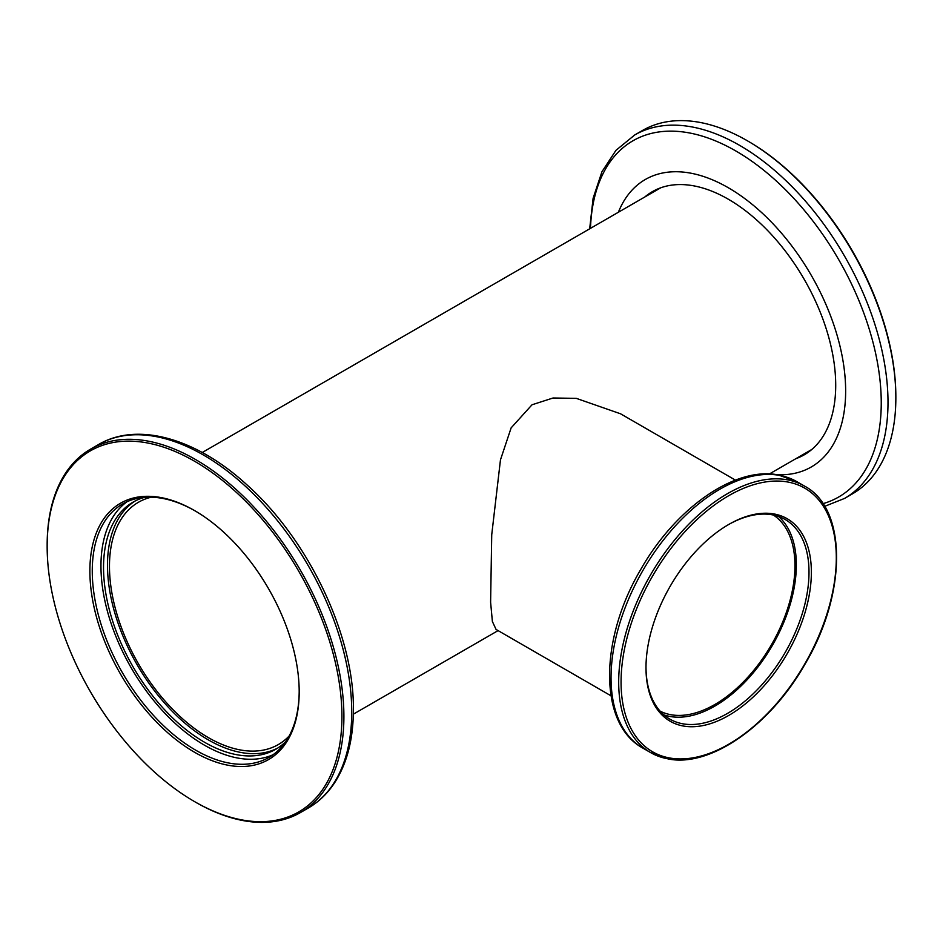 <?xml version="1.0" encoding="UTF-8"?>
<svg xmlns="http://www.w3.org/2000/svg" width="943" height="943" viewBox="0 0 943 943"><rect width="100%" height="100%" fill="white"/><g stroke="black" fill="none" stroke-linecap="round" stroke-linejoin="round"><path stroke-width="1.41" d="M660.124 711.163A113.313 65.421 120 0 0 714.829 704.504A113.313 65.421 120 0 0 788.324 606.396A113.313 65.421 120 0 0 773.366 515.019M151.304 497.173A139.894 80.768 -120 0 0 138.444 502.265A139.894 80.768 -120 0 0 116.991 614.353A139.894 80.768 -120 0 0 208.379 737.626A139.894 80.768 -120 0 0 278.326 744.557A139.894 80.768 -120 0 0 289.171 735.964M735.457 480.14L620.565 413.8L576.303 398.359L553.058 397.993L532.017 404.783L511.13 427.886L500.462 459.878L491.727 534.752L490.608 602.247L492.387 621.52L496.065 629.441L610.958 695.781M769.37 473.975L810.155 450.436A151.08 87.227 -120 0 0 811.994 449.316M660.96 187.716A151.08 87.227 -120 0 0 659.074 188.753L202.25 452.499M802.187 455.033A151.917 87.711 -120 0 0 807.349 452.876M795.857 458.687A151.917 87.711 -120 0 0 804.249 454.809A151.917 87.711 -120 0 0 835.71 385.263A151.917 87.711 -120 0 0 769.394 232.379A151.917 87.711 -120 0 0 652.332 191.677A151.917 87.711 -120 0 0 644.776 197.016M747.481 140.837L748.471 141.415A208.438 120.339 60 0 1 895.85 396.685L895.85 397.828A209.829 121.152 -120 0 0 747.481 140.837A209.829 121.152 -120 0 0 642.56 130.44L634.71 134.979A209.829 121.152 60 0 1 796.411 191.193A209.829 121.152 60 0 1 888 402.355A209.829 121.152 60 0 1 844.551 498.423L852.389 493.884A209.829 121.152 -120 0 0 895.85 397.828M776.584 474.647A165.98 95.832 -120 0 0 845.647 391.003A165.98 95.832 -120 0 0 749.213 201.979A165.98 95.832 -120 0 0 618.384 212.246M655.562 189.967A151.917 87.711 -120 0 0 651.106 193.35M299.19 691.82A148.004 85.448 60 0 1 194.529 752.243A148.004 85.448 60 0 1 89.88 570.986A148.004 85.448 60 0 1 194.541 510.564A148.004 85.448 60 0 1 299.19 691.82M195.13 510.906A146.318 84.481 -120 0 0 122.566 503.998A146.318 84.481 -120 0 0 92.261 570.986A146.318 84.481 -120 0 0 156.125 718.236A146.318 84.481 -120 0 0 268.885 757.441A146.318 84.481 -120 0 0 299.19 691.136M341.92 716.491A208.438 120.339 -120 0 0 194.529 461.221A208.438 120.339 -120 0 0 47.15 546.315L47.15 545.172A209.829 121.152 60 0 1 90.611 449.116A209.829 121.152 60 0 1 252.3 505.33A209.829 121.152 60 0 1 343.9 716.491A209.829 121.152 60 0 1 300.44 812.56A209.829 121.152 60 0 1 195.519 802.163L194.529 801.585A208.438 120.339 -120 0 0 341.92 716.491M273.105 754.706A146.318 84.481 60 0 1 162.007 710.173A146.318 84.481 60 0 1 100.96 565.953A146.318 84.481 60 0 1 127.046 501.711M144.644 497.326A142.688 82.383 -120 0 0 133.081 502.124A142.688 82.383 -120 0 0 103.53 567.438A142.688 82.383 -120 0 0 165.815 711.034A142.688 82.383 -120 0 0 275.769 749.261A142.688 82.383 -120 0 0 285.694 741.658M135.085 501.028A142.688 82.383 -120 0 0 107.49 565.163A142.688 82.383 -120 0 0 168.479 707.38A142.688 82.383 -120 0 0 277.725 748.07M47.15 546.315A208.438 120.339 -120 0 0 194.529 801.585M773.908 513.935A116.944 67.519 -60 0 1 797.908 632.234A116.944 67.519 -60 0 1 683.451 726.039A116.944 67.519 -60 0 1 645.99 667.727A116.944 67.519 -60 0 1 728.68 524.497A116.944 67.519 -60 0 1 773.908 513.935M645.99 667.031A115.27 66.552 120 0 0 669.86 719.12A115.27 66.552 120 0 0 682.921 723.823A115.27 66.552 120 0 0 790.764 642.1A115.27 66.552 120 0 0 785.13 519.475A115.27 66.552 120 0 0 772.069 514.772A115.27 66.552 120 0 0 728.09 524.838M663.884 714.865A115.27 66.552 120 0 0 670.249 716.515A115.27 66.552 120 0 0 775.181 640.403A115.27 66.552 120 0 0 778.446 516.422M822.956 503.668A205.68 118.747 -120 0 0 881.245 402.873A205.68 118.747 -120 0 0 738.687 152.66A205.68 118.747 -120 0 0 590.483 228.359M351.739 711.965A209.829 121.152 -120 0 0 260.15 500.804A209.829 121.152 -120 0 0 98.449 444.577C137.796 421.273 196.969 438.542 247.632 485.48C309.068 540.551 354.32 636.23 353.377 709.678C353.342 738.947 347.118 763.241 334.73 782.584C327.645 793.417 318.828 801.904 308.29 808.021A209.829 121.152 -120 0 0 351.739 711.965M787.546 481.967A152.2 87.876 120 0 0 638.588 604.027A152.2 87.876 120 0 0 669.825 758.007A152.2 87.876 120 0 0 818.783 635.936A152.2 87.876 120 0 0 787.546 481.967M667.986 758.844A153.874 88.842 -60 0 1 650.552 752.561A153.874 88.842 -60 0 1 643.032 588.856A153.874 88.842 -60 0 1 787.004 479.751A153.874 88.842 -60 0 1 804.438 486.034L796.788 481.625A153.874 88.842 120 0 0 779.354 475.343A153.874 88.842 120 0 0 635.382 584.448A153.874 88.842 120 0 0 642.914 748.141L650.552 752.561L668.339 758.974C710.244 767.531 769.995 725.827 804.733 664.626C847.003 594.149 847.451 508.631 804.438 486.034M353.33 714.181L498.081 630.608M634.71 134.979L615.956 150.338L601.952 171.732L593.123 198.219L589.67 228.819M824.642 506.356L844.551 498.423M90.611 449.116L98.449 444.577M300.44 812.56L308.29 808.021M642.914 748.141C598.251 724.012 599.371 638.918 640.992 569.053C675.518 508.253 734.703 466.302 778.175 474.907L796.788 481.625"/></g></svg>
